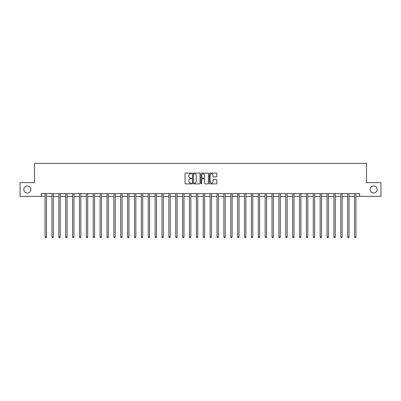 <?xml version="1.0" encoding="UTF-8"?>
<svg xmlns="http://www.w3.org/2000/svg" width="401" height="401" viewBox="0 0 401 401"><rect width="100%" height="100%" fill="white"/><g stroke="black" fill="none" stroke-linecap="round" stroke-linejoin="round"><path stroke-width="0.6" d="M191.698 173.473A0.376 0.376 0 0 0 191.322 173.092L185.583 173.092A0.541 0.541 0 0 0 185.041 173.633L185.041 183.352A0.541 0.541 0 0 0 185.583 183.894L191.322 183.894A0.376 0.376 0 0 0 191.698 183.518A0.376 0.376 0 0 0 191.322 183.137L190.575 183.137A1.729 1.729 0 0 1 188.851 181.412L188.851 180.6A1.729 1.729 0 0 1 190.575 178.871L191.322 178.871A0.376 0.376 0 0 0 191.698 178.495A0.376 0.376 0 0 0 191.322 178.114L190.575 178.114A1.729 1.729 0 0 1 188.851 176.39L188.851 175.578A1.729 1.729 0 0 1 190.575 173.849L191.322 173.849A0.376 0.376 0 0 0 191.698 173.473M370.138 189.498A3.519 3.519 0 0 0 373.662 193.016A3.519 3.519 0 0 0 377.181 189.498A3.519 3.519 0 0 0 373.662 185.974A3.519 3.519 0 0 0 370.138 189.498M23.819 189.498A3.519 3.519 0 0 0 27.338 193.016A3.519 3.519 0 0 0 30.862 189.498A3.519 3.519 0 0 0 27.338 185.974A3.519 3.519 0 0 0 23.819 189.498M216.279 176.901A0.541 0.541 0 0 0 216.821 176.36L216.821 173.633A0.541 0.541 0 0 0 216.279 173.092L209.908 173.092A0.541 0.541 0 0 0 209.372 173.633L209.372 183.352A0.541 0.541 0 0 0 209.908 183.894L216.279 183.894A0.541 0.541 0 0 0 216.821 183.352L216.821 180.059A0.541 0.541 0 0 0 216.279 179.518L213.553 179.518A0.541 0.541 0 0 0 213.016 180.059L213.016 181.693A1.444 1.444 0 0 1 211.573 183.137A1.444 1.444 0 0 1 210.124 181.693L210.124 175.292A1.444 1.444 0 0 1 211.573 173.849A1.444 1.444 0 0 1 213.016 175.292L213.016 176.36A0.541 0.541 0 0 0 213.553 176.901L216.279 176.901M41.368 196.375L20.05 196.375L20.05 182.62L34.491 182.62L34.491 163.362L366.509 163.362L366.509 182.62L380.95 182.62L380.95 196.375L359.632 196.375L359.632 193.623L41.368 193.623L41.368 196.375L45.082 196.375M200.029 173.633A0.541 0.541 0 0 0 199.487 173.092L193.117 173.092A0.541 0.541 0 0 0 192.575 173.633L192.575 183.352A0.541 0.541 0 0 0 193.117 183.894L199.487 183.894A0.541 0.541 0 0 0 200.029 183.352L200.029 173.633M201.513 173.092L207.883 173.092A0.541 0.541 0 0 1 208.425 173.633L208.425 183.352A0.541 0.541 0 0 1 207.883 183.894L205.157 183.894A0.541 0.541 0 0 1 204.615 183.352L204.615 179.412A0.541 0.541 0 0 0 204.079 178.871L202.269 178.871A0.541 0.541 0 0 0 201.728 179.412L201.728 183.518A0.376 0.376 0 0 1 201.352 183.894A0.376 0.376 0 0 1 200.971 183.518L200.971 173.633A0.541 0.541 0 0 1 201.513 173.092M46.456 196.375L51.96 196.375M53.333 196.375L58.837 196.375M60.21 196.375L65.714 196.375M67.087 196.375L72.591 196.375M73.964 196.375L79.468 196.375M80.842 196.375L86.345 196.375M87.719 196.375L93.222 196.375M94.596 196.375L100.1 196.375M101.473 196.375L106.972 196.375M108.35 196.375L113.849 196.375M115.227 196.375L120.726 196.375M122.104 196.375L127.603 196.375M128.982 196.375L134.48 196.375M135.859 196.375L141.358 196.375M142.736 196.375L148.235 196.375M149.613 196.375L155.112 196.375M156.49 196.375L161.989 196.375M163.362 196.375L168.866 196.375M170.24 196.375L175.743 196.375M177.117 196.375L182.62 196.375M183.994 196.375L189.498 196.375M190.871 196.375L196.375 196.375M197.748 196.375L203.252 196.375M204.625 196.375L210.129 196.375M211.502 196.375L217.006 196.375M218.38 196.375L223.883 196.375M225.257 196.375L230.76 196.375M232.134 196.375L237.638 196.375M239.011 196.375L244.51 196.375M245.888 196.375L251.387 196.375M252.765 196.375L258.264 196.375M259.642 196.375L265.141 196.375M266.52 196.375L272.018 196.375M273.397 196.375L278.895 196.375M280.274 196.375L285.773 196.375M287.151 196.375L292.65 196.375M294.028 196.375L299.527 196.375M300.9 196.375L306.404 196.375M307.778 196.375L313.281 196.375M314.655 196.375L320.158 196.375M321.532 196.375L327.036 196.375M328.409 196.375L333.913 196.375M335.286 196.375L340.79 196.375M342.163 196.375L347.667 196.375M349.04 196.375L354.544 196.375M355.918 196.375L359.632 196.375M193.708 173.849A0.376 0.376 0 0 0 193.332 174.229L193.332 182.761A0.376 0.376 0 0 0 193.708 183.137L194.49 183.137A1.729 1.729 0 0 0 196.219 181.412L196.219 175.578A1.729 1.729 0 0 0 194.49 173.849L193.708 173.849M204.615 175.322A1.444 1.444 0 0 0 203.172 173.879A1.444 1.444 0 0 0 201.728 175.322L201.728 177.578A0.541 0.541 0 0 0 202.269 178.114L204.079 178.114A0.541 0.541 0 0 0 204.615 177.578L204.615 175.322M46.526 193.623L46.496 193.693A0.551 0.551 91 0 0 46.456 193.899L46.456 236.921L45.082 236.921L45.082 193.899A0.551 0.551 91 0 0 45.042 193.693L45.012 193.623M46.456 236.921L46.045 237.638L45.493 237.638L45.082 236.921M53.403 193.623L53.373 193.693A0.551 0.551 91 0 0 53.333 193.899L53.333 236.921L51.96 236.921L51.96 193.899A0.551 0.551 91 0 0 51.919 193.693L51.889 193.623M53.333 236.921L52.922 237.638L52.371 237.638L51.96 236.921M60.28 193.623L60.25 193.693A0.551 0.551 91 0 0 60.21 193.899L60.21 236.921L58.837 236.921L58.837 193.899A0.551 0.551 91 0 0 58.797 193.693L58.767 193.623M60.21 236.921L59.799 237.638L59.248 237.638L58.837 236.921M67.157 193.623L67.127 193.693A0.551 0.551 91 0 0 67.087 193.899L67.087 236.921L65.714 236.921L65.714 193.899A0.551 0.551 91 0 0 65.674 193.693L65.644 193.623M67.087 236.921L66.676 237.638L66.125 237.638L65.714 236.921M74.035 193.623L74.005 193.693A0.551 0.551 91 0 0 73.964 193.899L73.964 236.921L72.591 236.921L72.591 193.899A0.551 0.551 91 0 0 72.551 193.693L72.521 193.623M73.964 236.921L73.553 237.638L73.002 237.638L72.591 236.921M80.912 193.623L80.882 193.693A0.551 0.551 91 0 0 80.842 193.899L80.842 236.921L79.468 236.921L79.468 193.899A0.551 0.551 91 0 0 79.428 193.693L79.398 193.623M80.842 236.921L80.431 237.638L79.879 237.638L79.468 236.921M87.789 193.623L87.759 193.693A0.551 0.551 91 0 0 87.719 193.899L87.719 236.921L86.345 236.921L86.345 193.899A0.551 0.551 91 0 0 86.305 193.693L86.275 193.623M87.719 236.921L87.308 237.638L86.756 237.638L86.345 236.921M94.661 193.623L94.636 193.693A0.551 0.551 91 0 0 94.596 193.899L94.596 236.921L93.222 236.921L93.222 193.899A0.551 0.551 91 0 0 93.182 193.693L93.152 193.623M94.596 236.921L94.185 237.638L93.633 237.638L93.222 236.921M101.538 193.623L101.513 193.693A0.551 0.551 91 0 0 101.473 193.899L101.473 236.921L100.1 236.921L100.1 193.899A0.551 0.551 91 0 0 100.06 193.693L100.029 193.623M101.473 236.921L101.062 237.638L100.511 237.638L100.1 236.921M108.415 193.623L108.39 193.693A0.551 0.551 91 0 0 108.35 193.899L108.35 236.921L106.972 236.921L106.972 193.899A0.551 0.551 91 0 0 106.937 193.693L106.907 193.623M108.35 236.921L107.939 237.638L107.388 237.638L106.972 236.921M115.293 193.623L115.267 193.693A0.551 0.551 91 0 0 115.227 193.899L115.227 236.921L113.849 236.921L113.849 193.899A0.551 0.551 91 0 0 113.809 193.693L113.784 193.623M115.227 236.921L114.811 237.638L114.265 237.638L113.849 236.921M122.17 193.623L122.145 193.693A0.551 0.551 91 0 0 122.104 193.899L122.104 236.921L120.726 236.921L120.726 193.899A0.551 0.551 91 0 0 120.686 193.693L120.661 193.623M122.104 236.921L121.688 237.638L121.142 237.638L120.726 236.921M129.047 193.623L129.022 193.693A0.551 0.551 91 0 0 128.982 193.899L128.982 236.921L127.603 236.921L127.603 193.899A0.551 0.551 91 0 0 127.563 193.693L127.538 193.623M128.982 236.921L128.566 237.638L128.019 237.638L127.603 236.921M135.924 193.623L135.899 193.693A0.551 0.551 91 0 0 135.859 193.899L135.859 236.921L134.48 236.921L134.48 193.899A0.551 0.551 91 0 0 134.44 193.693L134.415 193.623M135.859 236.921L135.443 237.638L134.896 237.638L134.48 236.921M142.801 193.623L142.776 193.693A0.551 0.551 91 0 0 142.736 193.899L142.736 236.921L141.358 236.921L141.358 193.899A0.551 0.551 91 0 0 141.317 193.693L141.292 193.623M142.736 236.921L142.32 237.638L141.774 237.638L141.358 236.921M149.678 193.623L149.648 193.693A0.551 0.551 91 0 0 149.613 193.899L149.613 236.921L148.235 236.921L148.235 193.899A0.551 0.551 91 0 0 148.195 193.693L148.169 193.623M149.613 236.921L149.197 237.638L148.646 237.638L148.235 236.921M156.555 193.623L156.525 193.693A0.551 0.551 91 0 0 156.49 193.899L156.49 236.921L155.112 236.921L155.112 193.899A0.551 0.551 91 0 0 155.072 193.693L155.047 193.623M156.49 236.921L156.074 237.638L155.523 237.638L155.112 236.921M163.433 193.623L163.402 193.693A0.551 0.551 91 0 0 163.362 193.899L163.362 236.921L161.989 236.921L161.989 193.899A0.551 0.551 91 0 0 161.949 193.693L161.924 193.623M163.362 236.921L162.951 237.638L162.4 237.638L161.989 236.921M170.31 193.623L170.28 193.693A0.551 0.551 91 0 0 170.24 193.899L170.24 236.921L168.866 236.921L168.866 193.899A0.551 0.551 91 0 0 168.826 193.693L168.796 193.623M170.24 236.921L169.829 237.638L169.277 237.638L168.866 236.921M177.187 193.623L177.157 193.693A0.551 0.551 91 0 0 177.117 193.899L177.117 236.921L175.743 236.921L175.743 193.899A0.551 0.551 91 0 0 175.703 193.693L175.673 193.623M177.117 236.921L176.706 237.638L176.154 237.638L175.743 236.921M184.064 193.623L184.034 193.693A0.551 0.551 91 0 0 183.994 193.899L183.994 236.921L182.62 236.921L182.62 193.899A0.551 0.551 91 0 0 182.58 193.693L182.55 193.623M183.994 236.921L183.583 237.638L183.031 237.638L182.62 236.921M190.941 193.623L190.911 193.693A0.551 0.551 91 0 0 190.871 193.899L190.871 236.921L189.498 236.921L189.498 193.899A0.551 0.551 91 0 0 189.457 193.693L189.427 193.623M190.871 236.921L190.46 237.638L189.909 237.638L189.498 236.921M197.818 193.623L197.788 193.693A0.551 0.551 91 0 0 197.748 193.899L197.748 236.921L196.375 236.921L196.375 193.899A0.551 0.551 91 0 0 196.335 193.693L196.305 193.623M197.748 236.921L197.337 237.638L196.786 237.638L196.375 236.921M204.695 193.623L204.665 193.693A0.551 0.551 91 0 0 204.625 193.899L204.625 236.921L203.252 236.921L203.252 193.899A0.551 0.551 91 0 0 203.212 193.693L203.182 193.623M204.625 236.921L204.214 237.638L203.663 237.638L203.252 236.921M211.573 193.623L211.543 193.693A0.551 0.551 91 0 0 211.502 193.899L211.502 236.921L210.129 236.921L210.129 193.899A0.551 0.551 91 0 0 210.089 193.693L210.059 193.623M211.502 236.921L211.091 237.638L210.54 237.638L210.129 236.921M218.45 193.623L218.42 193.693A0.551 0.551 91 0 0 218.38 193.899L218.38 236.921L217.006 236.921L217.006 193.899A0.551 0.551 91 0 0 216.966 193.693L216.936 193.623M218.38 236.921L217.969 237.638L217.417 237.638L217.006 236.921M225.327 193.623L225.297 193.693A0.551 0.551 91 0 0 225.257 193.899L225.257 236.921L223.883 236.921L223.883 193.899A0.551 0.551 91 0 0 223.843 193.693L223.813 193.623M225.257 236.921L224.846 237.638L224.294 237.638L223.883 236.921M232.204 193.623L232.174 193.693A0.551 0.551 91 0 0 232.134 193.899L232.134 236.921L230.76 236.921L230.76 193.899A0.551 0.551 91 0 0 230.72 193.693L230.69 193.623M232.134 236.921L231.723 237.638L231.171 237.638L230.76 236.921M239.076 193.623L239.051 193.693A0.551 0.551 91 0 0 239.011 193.899L239.011 236.921L237.638 236.921L237.638 193.899A0.551 0.551 91 0 0 237.598 193.693L237.567 193.623M239.011 236.921L238.6 237.638L238.049 237.638L237.638 236.921M245.953 193.623L245.928 193.693A0.551 0.551 91 0 0 245.888 193.899L245.888 236.921L244.51 236.921L244.51 193.899A0.551 0.551 91 0 0 244.475 193.693L244.445 193.623M245.888 236.921L245.477 237.638L244.926 237.638L244.51 236.921M252.83 193.623L252.805 193.693A0.551 0.551 91 0 0 252.765 193.899L252.765 236.921L251.387 236.921L251.387 193.899A0.551 0.551 91 0 0 251.352 193.693L251.322 193.623M252.765 236.921L252.354 237.638L251.803 237.638L251.387 236.921M259.708 193.623L259.683 193.693A0.551 0.551 91 0 0 259.642 193.899L259.642 236.921L258.264 236.921L258.264 193.899A0.551 0.551 91 0 0 258.224 193.693L258.199 193.623M259.642 236.921L259.226 237.638L258.68 237.638L258.264 236.921M266.585 193.623L266.56 193.693A0.551 0.551 91 0 0 266.52 193.899L266.52 236.921L265.141 236.921L265.141 193.899A0.551 0.551 91 0 0 265.101 193.693L265.076 193.623M266.52 236.921L266.104 237.638L265.557 237.638L265.141 236.921M273.462 193.623L273.437 193.693A0.551 0.551 91 0 0 273.397 193.899L273.397 236.921L272.018 236.921L272.018 193.899A0.551 0.551 91 0 0 271.978 193.693L271.953 193.623M273.397 236.921L272.981 237.638L272.434 237.638L272.018 236.921M280.339 193.623L280.314 193.693A0.551 0.551 91 0 0 280.274 193.899L280.274 236.921L278.895 236.921L278.895 193.899A0.551 0.551 91 0 0 278.855 193.693L278.83 193.623M280.274 236.921L279.858 237.638L279.312 237.638L278.895 236.921M287.216 193.623L287.191 193.693A0.551 0.551 91 0 0 287.151 193.899L287.151 236.921L285.773 236.921L285.773 193.899A0.551 0.551 91 0 0 285.733 193.693L285.707 193.623M287.151 236.921L286.735 237.638L286.189 237.638L285.773 236.921M294.093 193.623L294.063 193.693A0.551 0.551 91 0 0 294.028 193.899L294.028 236.921L292.65 236.921L292.65 193.899A0.551 0.551 91 0 0 292.61 193.693L292.585 193.623M294.028 236.921L293.612 237.638L293.061 237.638L292.65 236.921M300.971 193.623L300.94 193.693A0.551 0.551 91 0 0 300.9 193.899L300.9 236.921L299.527 236.921L299.527 193.899A0.551 0.551 91 0 0 299.487 193.693L299.462 193.623M300.9 236.921L300.489 237.638L299.938 237.638L299.527 236.921M307.848 193.623L307.818 193.693A0.551 0.551 91 0 0 307.778 193.899L307.778 236.921L306.404 236.921L306.404 193.899A0.551 0.551 91 0 0 306.364 193.693L306.339 193.623M307.778 236.921L307.367 237.638L306.815 237.638L306.404 236.921M314.725 193.623L314.695 193.693A0.551 0.551 91 0 0 314.655 193.899L314.655 236.921L313.281 236.921L313.281 193.899A0.551 0.551 91 0 0 313.241 193.693L313.211 193.623M314.655 236.921L314.244 237.638L313.692 237.638L313.281 236.921M321.602 193.623L321.572 193.693A0.551 0.551 91 0 0 321.532 193.899L321.532 236.921L320.158 236.921L320.158 193.899A0.551 0.551 91 0 0 320.118 193.693L320.088 193.623M321.532 236.921L321.121 237.638L320.569 237.638L320.158 236.921M328.479 193.623L328.449 193.693A0.551 0.551 91 0 0 328.409 193.899L328.409 236.921L327.036 236.921L327.036 193.899A0.551 0.551 91 0 0 326.995 193.693L326.965 193.623M328.409 236.921L327.998 237.638L327.447 237.638L327.036 236.921M335.356 193.623L335.326 193.693A0.551 0.551 91 0 0 335.286 193.899L335.286 236.921L333.913 236.921L333.913 193.899A0.551 0.551 91 0 0 333.873 193.693L333.843 193.623M335.286 236.921L334.875 237.638L334.324 237.638L333.913 236.921M342.233 193.623L342.203 193.693A0.551 0.551 91 0 0 342.163 193.899L342.163 236.921L340.79 236.921L340.79 193.899A0.551 0.551 91 0 0 340.75 193.693L340.72 193.623M342.163 236.921L341.752 237.638L341.201 237.638L340.79 236.921M349.111 193.623L349.081 193.693A0.551 0.551 91 0 0 349.04 193.899L349.04 236.921L347.667 236.921L347.667 193.899A0.551 0.551 91 0 0 347.627 193.693L347.597 193.623M349.04 236.921L348.629 237.638L348.078 237.638L347.667 236.921M355.988 193.623L355.958 193.693A0.551 0.551 91 0 0 355.918 193.899L355.918 236.921L354.544 236.921L354.544 193.899A0.551 0.551 91 0 0 354.504 193.693L354.474 193.623M355.918 236.921L355.507 237.638L354.955 237.638L354.544 236.921"/></g></svg>
